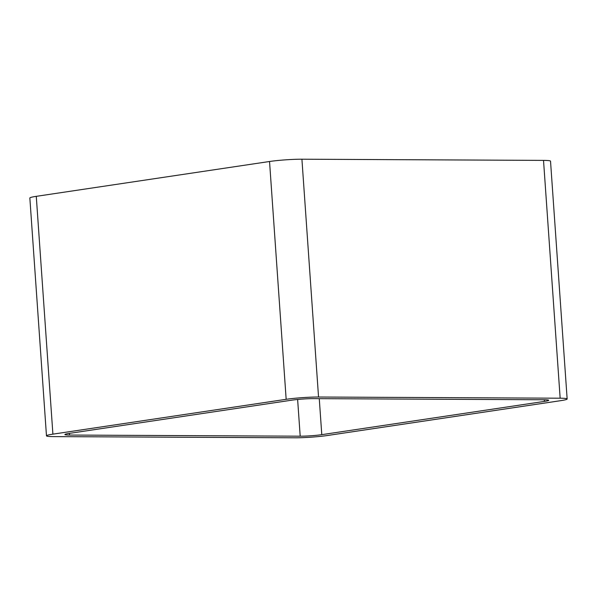 <?xml version="1.0" encoding="UTF-8"?>
<svg xmlns="http://www.w3.org/2000/svg" width="597" height="597" viewBox="0 0 597 597"><rect width="100%" height="100%" fill="white"/><g stroke="black" fill="none" stroke-linecap="round" stroke-linejoin="round"><path stroke-width="0.9" d="M52.902 434.153L286.164 399.311L269.538 161.496L36.275 196.338A22.955 1.761 -4 0 0 29.85 198.017L46.476 435.832A22.955 1.761 -4 0 1 52.902 434.153L36.275 196.338M286.164 399.311A22.955 1.761 -4 0 1 318.544 397.02L560.158 398.206A22.955 1.761 -4 0 1 567.15 398.983A22.955 1.761 -4 0 1 560.725 400.662L327.462 435.504A22.955 1.761 -4 0 1 295.082 437.795L53.476 436.608A22.955 1.761 -4 0 1 46.476 435.832M560.158 398.206L543.524 160.392A22.955 1.761 -4 0 1 550.524 161.168L567.15 398.983M543.524 160.392L301.918 159.205A22.955 1.761 -4 0 0 269.538 161.496M300.194 436.191A15.306 1.172 -4 0 0 321.783 434.661L544.442 401.4A15.306 1.172 -4 0 0 548.725 400.281A15.306 1.172 -4 0 0 544.061 399.759L313.432 398.632A15.306 1.172 -4 0 0 291.851 400.162L69.185 433.415A15.306 1.172 -4 0 0 64.901 434.534A15.306 1.172 -4 0 0 69.565 435.056L300.194 436.191L297.627 399.468M318.544 397.02L301.918 159.205M69.565 435.056L69.453 433.377M321.783 434.661L319.268 398.654M544.442 401.4L544.33 399.766"/></g></svg>
